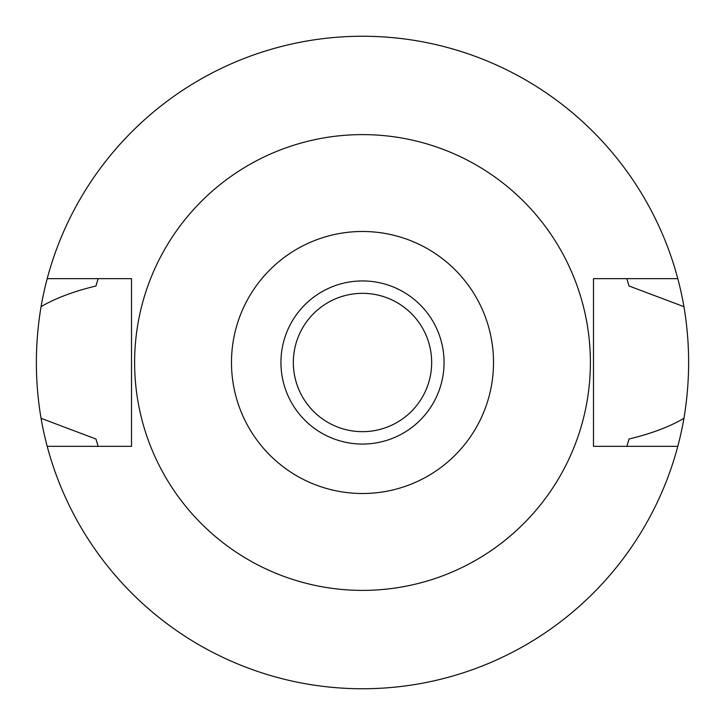 <?xml version="1.0" encoding="UTF-8"?>
<svg xmlns="http://www.w3.org/2000/svg" width="725" height="725" viewBox="0 0 725 725"><rect width="100%" height="100%" fill="white"/><g stroke="black" fill="none" stroke-linecap="round" stroke-linejoin="round"><path stroke-width="1.09" d="M362.5 444.062A81.562 81.562 0 0 0 444.062 362.5A81.562 81.562 0 0 0 362.5 280.938A81.562 81.562 0 0 0 280.938 362.5A81.562 81.562 0 0 0 362.5 444.062M362.5 431.665A69.165 69.165 0 0 0 431.665 362.5A69.165 69.165 0 0 0 362.5 293.335A69.165 69.165 0 0 0 293.335 362.5A69.165 69.165 0 0 0 362.5 431.665M362.5 231.483A131.017 131.017 0 0 1 493.517 362.5A131.017 131.017 0 0 1 362.5 493.517A131.017 131.017 0 0 1 231.483 362.5A131.017 131.017 0 0 1 362.5 231.483M362.5 134.614A227.886 227.886 0 0 1 590.386 362.5A227.886 227.886 0 0 1 362.5 590.386A227.886 227.886 0 0 1 134.614 362.5A227.886 227.886 0 0 1 362.5 134.614M677.793 278.654L593.485 278.654L593.485 446.346L677.793 446.346A326.25 326.25 0 0 1 47.207 446.346L131.515 446.346L131.515 278.654L47.207 278.654A326.25 326.25 0 0 1 683.938 306.675L629.046 285.994L626.835 278.654A277.312 277.312 0 0 1 627.116 279.542M97.884 279.542A277.312 277.312 0 0 1 98.165 278.654L95.954 285.994C73.687 291.359 55.399 298.256 41.062 306.675C34.809 344.148 34.809 381.368 41.062 418.325L95.954 439.006A277.312 277.312 0 0 0 97.232 443.328M97.884 445.458A277.312 277.312 0 0 0 98.165 446.346L95.954 439.006M627.768 443.328A277.312 277.312 0 0 0 629.046 439.006L626.835 446.346A277.312 277.312 0 0 0 627.116 445.458M47.207 446.346A326.25 326.25 0 0 1 41.062 418.325M629.046 439.006C651.313 433.641 669.61 426.744 683.938 418.325A326.25 326.25 0 0 1 677.793 446.346M683.938 418.325C690.191 380.852 690.191 343.632 683.938 306.675M97.232 281.672A277.312 277.312 0 0 0 95.954 285.994M629.046 285.994A277.312 277.312 0 0 0 627.768 281.672M41.062 306.675A326.25 326.25 0 0 1 47.207 278.654"/></g></svg>
